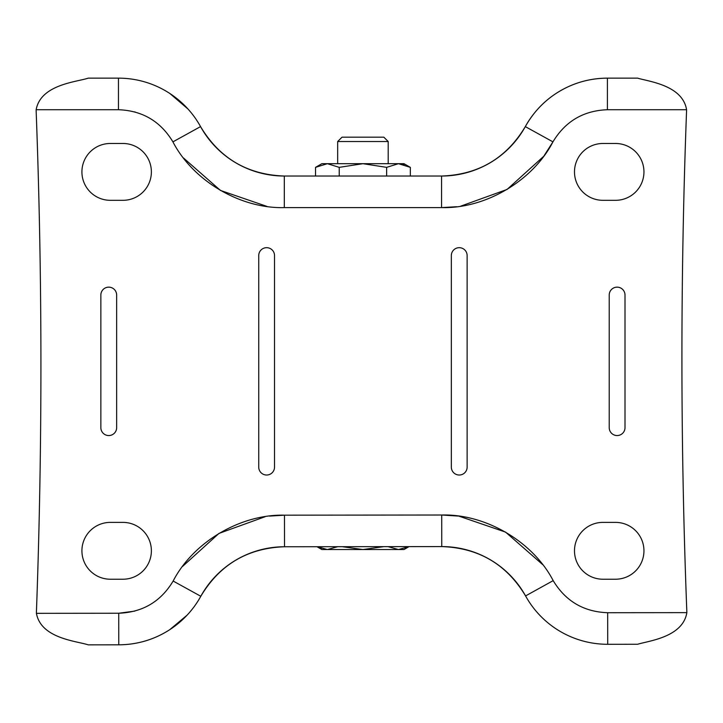 <?xml version="1.0" encoding="UTF-8"?>
<svg xmlns="http://www.w3.org/2000/svg" width="723" height="723" viewBox="0 0 723 723"><rect width="100%" height="100%" fill="white"/><g stroke="black" fill="none" stroke-linecap="round" stroke-linejoin="round"><path stroke-width="1.08" d="M337.668 141.527L388.197 141.527L383.832 137.171L342.033 137.171L337.668 141.527L337.668 163.687M316.999 546.724L321.889 549.543L362.937 549.543L342.205 546.696M408.983 546.624L398.481 549.543L403.976 549.543L409.037 546.624M388.025 546.642L398.481 549.543L362.937 549.543L383.832 546.651M337.74 546.696L327.383 549.543L317.072 546.724L321.374 548.549M315.535 167.356L327.383 163.687L321.889 163.687L315.535 167.356L315.535 176.032M339.232 167.356L362.937 163.687L327.383 163.687L339.232 167.356L339.232 176.032M404.157 164.582L398.481 163.687L403.976 163.687L410.33 167.356L398.481 163.687L362.937 163.687L386.633 167.356L386.633 176.032M410.33 167.356L410.33 176.032M398.481 163.687L386.633 167.356M36.421 613.33L118.726 613.24L118.762 644.817A93.782 93.782 0 0 0 200.804 596.276A95.671 95.671 0 0 1 284.51 546.751C247.628 548.079 219.72 564.582 200.804 596.276A95.671 95.671 0 0 1 284.51 546.751L441.753 546.588A95.671 95.671 0 0 1 525.567 595.924C506.606 564.311 478.698 547.862 441.861 546.588A95.671 95.671 0 0 1 525.567 595.924A93.782 93.782 0 0 0 607.718 644.292L637.632 644.256C648.504 640.876 682.874 637.261 686.85 612.634A31.577 31.577 0 0 0 686.823 611.441C680.379 444.6 680.289 277.759 686.561 110.908A31.577 31.577 0 0 0 686.579 109.724C682.539 85.115 648.531 81.509 637.632 78.147L607.41 78.147C588.712 78.265 571.559 83.389 555.969 93.52C543.253 101.835 533.041 112.86 525.314 126.606A95.671 95.671 0 0 1 441.554 176.032C478.445 174.749 506.362 158.274 525.314 126.606A95.671 95.671 0 0 1 441.554 176.032L284.311 176.032A95.671 95.671 0 0 1 200.551 126.606C219.503 158.274 247.42 174.749 284.311 176.032A95.671 95.671 0 0 1 200.551 126.606A93.782 93.782 0 0 0 118.455 78.147L88.233 78.147C76.873 81.997 40.723 84.374 36.15 109.724L36.15 110.908C42.422 277.984 42.512 445.061 36.421 612.146L36.421 613.33C40.958 638.581 76.765 641.03 88.233 644.853L118.762 644.817L88.233 644.853M108.748 287.148A7.89 7.89 0 0 1 116.647 295.047L116.647 427.664A7.89 7.89 0 0 1 108.748 435.553A7.89 7.89 0 0 1 100.859 427.664L100.859 295.047A7.89 7.89 0 0 1 108.748 287.148M266.624 247.682A7.89 7.89 0 0 1 274.523 255.571L274.523 467.13A7.89 7.89 0 0 1 266.624 475.02A7.89 7.89 0 0 1 258.735 467.13L258.735 255.571A7.89 7.89 0 0 1 266.624 247.682M617.117 287.148A7.89 7.89 0 0 1 625.006 295.047L625.006 427.664A7.89 7.89 0 0 1 617.117 435.553A7.89 7.89 0 0 1 609.218 427.664L609.218 295.047A7.89 7.89 0 0 1 617.117 287.148M459.241 247.682A7.89 7.89 0 0 1 467.13 255.571L467.13 467.13A7.89 7.89 0 0 1 459.241 475.02A7.89 7.89 0 0 1 451.342 467.13L451.342 255.571A7.89 7.89 0 0 1 459.241 247.682M615.535 200.316A28.414 28.414 0 0 0 643.949 171.902A28.414 28.414 0 0 0 615.535 143.479L602.91 143.479A28.414 28.414 0 0 0 574.487 171.902A28.414 28.414 0 0 0 602.91 200.316L615.535 200.316A28.414 28.414 0 0 0 643.949 171.902A28.414 28.414 0 0 0 615.535 143.479L602.91 143.479A28.414 28.414 0 0 0 574.487 171.902A28.414 28.414 0 0 0 602.91 200.316L615.535 200.316A28.414 28.414 0 0 0 643.949 171.902A28.414 28.414 0 0 0 615.535 143.479A28.414 28.414 0 0 1 643.949 171.902A28.414 28.414 0 0 1 615.535 200.316M110.33 143.479A28.414 28.414 0 0 0 81.916 171.902A28.414 28.414 0 0 0 110.33 200.316L122.964 200.316A28.414 28.414 0 0 0 151.378 171.902A28.414 28.414 0 0 0 122.964 143.479L110.33 143.479A28.414 28.414 0 0 0 81.916 171.902A28.414 28.414 0 0 0 110.33 200.316L122.964 200.316A28.414 28.414 0 0 0 151.378 171.902A28.414 28.414 0 0 0 122.964 143.479L110.33 143.479A28.414 28.414 0 0 0 81.916 171.902A28.414 28.414 0 0 0 110.33 200.316A28.414 28.414 0 0 1 81.916 171.902A28.414 28.414 0 0 1 110.33 143.479M110.33 522.386A28.414 28.414 0 0 0 81.916 550.809A28.414 28.414 0 0 0 110.33 579.222L122.964 579.222A28.414 28.414 0 0 0 151.378 550.809A28.414 28.414 0 0 0 122.964 522.386L110.33 522.386A28.414 28.414 0 0 0 81.916 550.809A28.414 28.414 0 0 0 110.33 579.222L122.964 579.222A28.414 28.414 0 0 0 151.378 550.809A28.414 28.414 0 0 0 122.964 522.386L110.33 522.386A28.414 28.414 0 0 0 81.916 550.809A28.414 28.414 0 0 0 110.33 579.222A28.414 28.414 0 0 1 81.916 550.809A28.414 28.414 0 0 1 110.33 522.386M615.535 579.222A28.414 28.414 0 0 0 643.949 550.809A28.414 28.414 0 0 0 615.535 522.386L602.91 522.386A28.414 28.414 0 0 0 574.487 550.809A28.414 28.414 0 0 0 602.91 579.222L615.535 579.222A28.414 28.414 0 0 0 643.949 550.809A28.414 28.414 0 0 0 615.535 522.386L602.91 522.386A28.414 28.414 0 0 0 574.487 550.809A28.414 28.414 0 0 0 602.91 579.222L615.535 579.222A28.414 28.414 0 0 0 643.949 550.809A28.414 28.414 0 0 0 615.535 522.386A28.414 28.414 0 0 1 643.949 550.809A28.414 28.414 0 0 1 615.535 579.222M188.025 109.046L169.896 93.52M134.821 611.107L118.726 613.24C142.675 612.327 160.813 601.599 173.149 581.039L200.804 596.276A93.782 93.782 0 0 1 118.762 644.817C137.289 644.681 154.288 639.638 169.76 629.67L187.094 615.156M686.823 611.441C680.379 444.6 680.289 277.759 686.561 110.908M607.41 78.147A93.782 93.782 0 0 0 525.314 126.606A93.782 93.782 0 0 1 607.41 78.147L607.41 109.724C583.461 110.61 565.305 121.319 552.95 141.862L544.067 155.761M602.91 143.479A28.414 28.414 0 0 0 574.487 171.902A28.414 28.414 0 0 0 602.91 200.316A28.414 28.414 0 0 1 574.487 171.902A28.414 28.414 0 0 1 602.91 143.479M122.964 200.316A28.414 28.414 0 0 0 151.378 171.902A28.414 28.414 0 0 0 122.964 143.479M122.964 579.222A28.414 28.414 0 0 0 151.378 550.809A28.414 28.414 0 0 0 122.964 522.386A28.414 28.414 0 0 1 151.378 550.809A28.414 28.414 0 0 1 122.964 579.222M602.91 522.386A28.414 28.414 0 0 0 574.487 550.809A28.414 28.414 0 0 0 602.91 579.222M607.718 644.292L607.682 612.715A62.205 62.205 0 0 1 607.609 612.715C583.687 611.839 565.549 601.138 553.185 580.632L525.567 595.924A93.782 93.782 0 0 0 607.609 644.292M267.013 206.426L220.479 190.447L183.452 157.948M543.56 156.439L507.076 189.444L460.732 206.154M456.584 206.724L441.554 207.609L441.554 176.032M269.453 516.086L284.473 515.183L441.717 515.011L458.183 516.059M459.024 516.177L505.567 532.11L542.63 564.564M182.53 566.461L218.97 533.411L265.305 516.656M135.228 112.029L134.55 111.848M525.314 126.606L552.95 141.862C532.761 180.877 485.467 208.793 441.554 207.609L284.311 207.609C240.398 208.793 193.104 180.886 172.914 141.862L200.551 126.606A93.782 93.782 0 0 0 118.455 78.147L118.455 109.724L36.15 109.724M553.185 580.632C532.959 541.644 485.63 513.782 441.717 515.011L441.753 546.588A95.671 95.671 0 0 1 441.861 546.588M172.914 141.862C160.56 121.328 142.413 110.61 118.455 109.724M173.149 581.039C193.294 542.006 240.56 514.044 284.473 515.183L284.51 546.751M607.682 612.715L686.85 612.634M686.579 109.724L607.41 109.724M284.311 207.609L284.311 176.032M388.197 141.527L388.197 163.687"/></g></svg>
